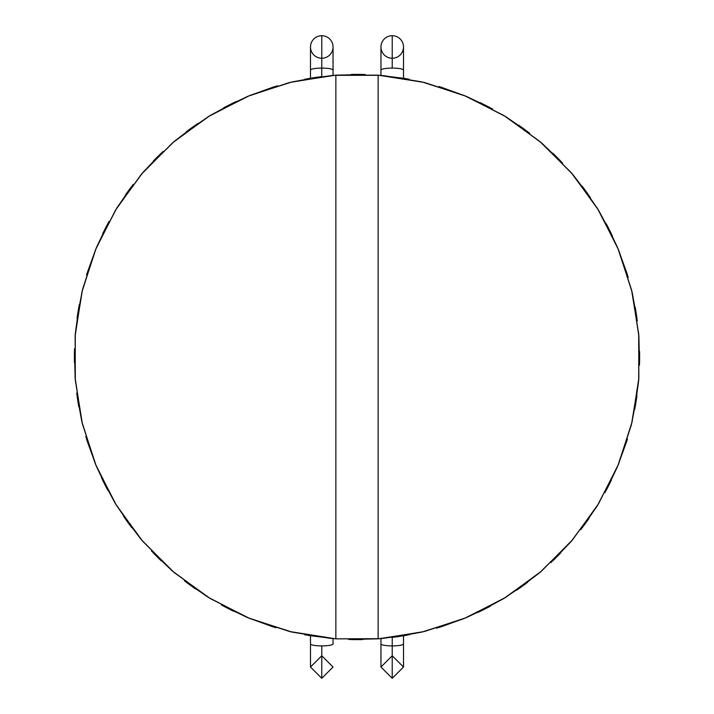 <?xml version="1.0" encoding="UTF-8"?>
<svg xmlns="http://www.w3.org/2000/svg" width="714" height="714" viewBox="0 0 714 714"><rect width="100%" height="100%" fill="white"/><g stroke="black" fill="none" stroke-linecap="round" stroke-linejoin="round"><path stroke-width="1.07" d="M380.955 75.381L380.955 70.115A11.272 2.017 -0 0 1 392.227 68.098A11.272 2.017 180 0 0 380.955 70.115L380.955 46.972A11.272 11.272 0 0 1 392.227 35.7A11.272 11.272 0 0 0 380.955 46.972A11.272 11.272 0 0 0 392.227 58.245A11.272 11.272 0 0 0 403.508 46.972A11.272 11.272 0 0 0 392.227 35.7L392.227 68.098A11.272 2.017 -0 0 1 403.508 70.115A11.272 2.017 180 0 0 392.227 68.098L392.227 35.7A11.272 11.272 0 0 1 403.508 46.972L403.508 78.219M380.955 643.885L380.955 667.028L392.227 655.755L403.508 667.028L403.508 643.885A11.272 2.017 180 0 1 392.227 645.902L392.227 678.291L392.227 645.902A11.272 2.017 -0 0 0 403.508 643.885L403.508 667.028L392.227 678.3L380.955 667.028L380.955 643.885A11.272 2.017 -0 0 0 392.227 645.902L392.227 637.432L392.227 645.902A11.272 2.017 180 0 1 380.955 643.885L380.955 638.619M321.773 58.245A11.272 11.272 0 0 1 310.492 46.972A11.272 11.272 0 0 1 321.773 35.7A11.272 11.272 0 0 0 310.492 46.972A11.272 11.272 0 0 0 321.773 58.245A11.272 11.272 0 0 0 333.045 46.972A11.272 11.272 0 0 0 321.773 35.7L321.773 68.098L321.773 35.7A11.272 11.272 0 0 1 333.045 46.972L333.045 70.115A11.272 2.017 180 0 0 321.773 68.098L321.773 76.568L321.773 68.098A11.272 2.017 0 0 1 333.045 70.115L333.045 75.381M321.773 678.291L321.773 645.902A11.272 2.017 180 0 1 310.492 643.885A11.272 2.017 0 0 0 321.773 645.902A11.272 2.017 0 0 0 333.045 643.885A11.272 2.017 180 0 1 321.773 645.902L321.773 678.291L310.492 667.028L310.492 643.885L310.492 667.028L321.773 655.755L333.045 667.028L321.773 678.3M310.492 78.219L310.492 70.115A11.272 2.017 0 0 1 321.773 68.098A11.272 2.017 180 0 0 310.492 70.115L310.492 46.972M383.65 75.622L421.965 81.931L464.198 95.489L503.789 115.472L539.766 141.408L571.236 172.654L597.439 208.434L617.717 247.883L631.578 290.009L638.682 333.786L638.843 378.134L632.068 421.965L618.511 464.198L598.528 503.789L572.592 539.766L541.346 571.236L505.566 597.439L466.117 617.717L423.991 631.578L380.214 638.682L335.866 638.843L292.035 632.068L249.802 618.511L210.211 598.528L174.234 572.592L142.764 541.346L116.56 505.566L96.283 466.117L82.422 423.991L75.318 380.214L75.157 335.866L81.931 292.035L95.489 249.802L115.472 210.211L141.408 174.234L172.654 142.764L208.434 116.56L247.883 96.283L290.009 82.422L333.786 75.318L378.134 75.157L421.965 81.931L464.198 95.489L503.789 115.472L539.766 141.408L571.236 172.654L597.439 208.434L617.717 247.883L631.578 290.009L638.682 333.786L638.843 378.134L632.068 421.965L618.511 464.198L598.528 503.789L572.592 539.766L541.346 571.236L505.566 597.439L466.117 617.717L424.83 631.372M409.3 634.755L381.071 638.611M308.948 635.522L335.866 638.843L378.134 638.843L421.965 632.068L464.198 618.511L503.789 598.528L539.766 572.592L571.236 541.346L597.439 505.566L617.717 466.117L631.578 423.991L638.682 380.214L638.843 335.866L632.068 292.035L618.511 249.802L598.528 210.211L572.592 174.234L541.346 142.764L505.566 116.56L466.117 96.283L423.991 82.422L380.214 75.318L333.786 75.318L365.211 74.488L335.866 75.157L292.035 81.931L249.802 95.489L210.211 115.472L174.234 141.408L142.764 172.654L116.56 208.434L96.283 247.883L82.422 290.009L75.318 333.786L75.157 378.134L81.931 421.965L95.489 464.198L115.472 503.789L141.408 539.766L172.654 571.236L208.434 597.439L247.883 617.717L290.009 631.578L335.866 638.843L290.009 631.578L247.883 617.717L208.434 597.439L172.654 571.236L141.408 539.766L115.472 503.789L95.489 464.198L81.931 421.965L75.157 378.134L75.318 333.786L82.422 290.009L96.283 247.883L116.56 208.434L142.764 172.654L174.234 141.408L210.211 115.472L249.802 95.489L292.035 81.931L335.866 75.157L378.134 75.157L423.991 82.422L466.117 96.283L505.566 116.56L541.346 142.764L572.592 174.234L598.528 210.211L618.511 249.802L632.068 292.035L638.843 335.866L638.682 380.214L631.578 423.991L617.717 466.117L597.439 505.566L571.236 541.346L539.766 572.592L503.789 598.528L464.198 618.511L421.965 632.068L380.214 638.682L348.789 639.512L378.134 638.843L335.866 638.843L307.252 635.219M320.907 76.684L292.035 81.931M277.505 85.778L249.802 95.489M236.057 101.549L210.211 115.472L186.363 131.688M197.582 123.62L174.894 140.854M163.033 151.43L143.327 172.003M133.268 184.301L117.016 207.703M109.001 221.429L96.613 247.089M95.489 249.802L82.628 289.17M79.245 304.699L75.389 332.929M74.488 348.789L75.095 377.278M76.684 393.093L81.735 421.126M85.778 436.495L95.489 464.198M101.549 477.943L115.472 503.789L131.688 527.637M123.62 516.418L140.854 539.106M151.43 550.967L172.003 570.673M184.301 580.732L207.703 596.984M221.429 604.999L247.089 617.387M249.802 618.511L289.17 631.372M304.699 634.755L332.929 638.611M360.891 639.61L351.386 639.574M292.035 632.068L290.009 631.578L292.035 632.068M273.364 626.981L247.883 617.717L223.705 606.231M208.434 597.439L186.363 582.312M174.234 572.592L172.654 571.236L174.234 572.592M159.918 559.58L153.215 552.841M142.764 541.346L141.408 539.766L142.764 541.346M130.653 526.263L125.093 518.551M106.957 488.769L102.673 480.281M96.283 466.117L86.519 438.976M82.422 423.991L81.931 421.965L82.422 423.991M78.478 405.052L77.023 395.654L78.478 405.052M75.318 380.214L75.157 378.134M74.39 360.891L74.426 351.386L74.39 360.891M75.157 335.866L75.318 333.786M77.264 316.632L78.781 307.252L77.264 316.632M82.422 290.009L77.023 318.346M87.019 273.364L96.283 247.883L107.769 223.705L96.283 247.883L87.019 273.364M115.472 210.211L131.688 186.363L116.56 208.434M141.408 174.234L142.764 172.654M154.42 159.918L161.159 153.215L154.42 159.918M172.654 142.764L174.234 141.408M187.737 130.653L195.449 125.093L187.737 130.653M225.231 106.957L233.719 102.673L225.231 106.957M247.883 96.283L275.024 86.519L247.883 96.283M308.948 78.478L318.346 77.023L308.948 78.478M353.109 74.39L362.614 74.426M635.522 308.948L636.977 318.346L635.522 308.948M638.682 333.786L638.843 335.866M639.61 353.109L639.574 362.614L639.61 353.109M638.843 378.134L638.682 380.214M636.736 397.368L635.219 406.748L636.736 397.368M631.578 423.991L636.977 395.654M626.981 440.636L617.717 466.117L606.231 490.295L617.717 466.117L626.981 440.636M598.528 503.789L582.312 527.637L597.439 505.566M572.592 539.766L571.236 541.346M559.58 554.082L552.841 560.785L559.58 554.082M541.346 571.236L539.766 572.592M526.263 583.347L518.551 588.907L526.263 583.347M477.943 612.451L503.789 598.528L527.637 582.312M488.769 607.043L480.281 611.327L488.769 607.043M466.117 617.717L438.976 627.481L466.117 617.717M421.965 632.068L393.093 637.316M405.052 635.522L395.654 636.977L405.052 635.522M316.632 77.264L307.252 78.781M273.364 87.019L247.883 96.283L223.705 107.769L247.883 96.283L273.364 87.019L247.883 96.283L223.705 107.769M159.918 154.42L153.215 161.159M130.653 187.737L125.093 195.449M106.957 225.231L102.673 233.719M96.283 247.883L86.519 275.024M74.39 353.109L74.426 362.614M77.264 397.368L78.781 406.748M87.019 440.636L96.283 466.117L107.769 490.295L96.283 466.117L87.019 440.636L96.283 466.117L107.769 490.295M154.42 554.082L161.159 560.785M187.737 583.347L195.449 588.907M225.231 607.043L233.719 611.327M247.883 617.717L275.845 627.731M353.109 639.61L362.614 639.574L353.109 639.61M397.368 636.736L406.748 635.219M440.636 626.981L466.117 617.717L490.295 606.231L466.117 617.717L440.636 626.981L466.117 617.717L490.295 606.231M554.082 559.58L560.785 552.841M583.347 526.263L588.907 518.551M607.043 488.769L611.327 480.281M617.717 466.117L627.481 438.976M639.61 360.891L639.574 351.386M636.736 316.632L635.219 307.252M632.068 292.035L631.578 290.009L632.068 292.035M626.981 273.364L617.717 247.883L606.231 223.705L617.717 247.883L626.981 273.364L617.717 247.883L606.231 223.705M612.451 236.057L598.528 210.211L582.312 186.363M572.592 174.234L571.236 172.654L572.592 174.234M559.58 159.918L552.841 153.215M541.346 142.764L539.766 141.408L541.346 142.764M526.263 130.653L518.551 125.093M505.566 116.56L527.637 131.688M488.769 106.957L480.281 102.673M466.117 96.283L438.976 86.519L466.117 96.283L423.991 82.422M405.052 78.478L378.134 75.157L406.748 78.781M360.891 74.39L351.386 74.426L360.891 74.39M365.211 74.488L333.786 75.318M330.35 638.378L292.035 632.068L249.802 618.511L210.211 598.528L174.234 572.592L142.764 541.346L116.56 505.566L96.283 466.117L82.422 423.991L75.318 380.214L75.157 335.866L81.931 292.035L95.489 249.802L115.472 210.211L141.408 174.234L172.654 142.764L208.434 116.56L247.883 96.283L290.009 82.422L333.786 75.318L378.134 75.157L421.965 81.931L464.198 95.489L503.789 115.472L539.766 141.408L571.236 172.654L597.439 208.434L617.717 247.883L631.578 290.009L638.682 333.786L638.843 378.134L632.068 421.965L618.511 464.198L598.528 503.789L572.592 539.766L541.346 571.236L505.566 597.439L466.117 617.717L423.991 631.578L380.214 638.682L335.866 638.843L292.035 632.068L249.802 618.511L210.211 598.528L174.234 572.592L142.764 541.346L116.56 505.566L96.283 466.117L82.422 423.991L75.318 380.214L75.157 335.866L81.931 292.035L95.489 249.802L115.472 210.211L141.408 174.234L172.654 142.764L208.434 116.56L247.883 96.283L289.17 82.628M304.699 79.245L332.929 75.389M348.789 639.512L380.214 638.682L335.866 638.843L380.214 638.682M436.495 628.222L464.198 618.511M516.418 590.38L539.106 573.146M550.967 562.57L570.673 541.997M580.732 529.699L596.984 506.297M604.999 492.571L617.387 466.911M618.511 464.198L631.372 424.83M634.755 409.3L638.611 381.071M639.512 365.211L638.905 336.722M637.316 320.907L632.265 292.874M628.222 277.505L618.511 249.802M590.38 197.582L573.146 174.894M562.57 163.033L541.997 143.327M529.699 133.268L506.297 117.016M492.571 109.001L466.911 96.613M464.198 95.489L424.83 82.628M409.3 79.245L381.071 75.389M440.636 87.019L466.117 96.283L490.295 107.769M554.082 154.42L560.785 161.159M583.347 187.737L588.907 195.449M607.043 225.231L611.327 233.719M617.717 247.883L627.481 275.024M505.566 597.439L503.789 598.528M208.434 116.56L210.211 115.472M378.134 75.157L335.866 75.157L335.866 638.843L335.866 75.157L378.134 75.157L378.134 638.843L378.134 75.157M403.508 643.885L403.508 635.781M333.045 643.885L333.045 638.619M310.492 643.885L310.492 635.781"/></g></svg>
